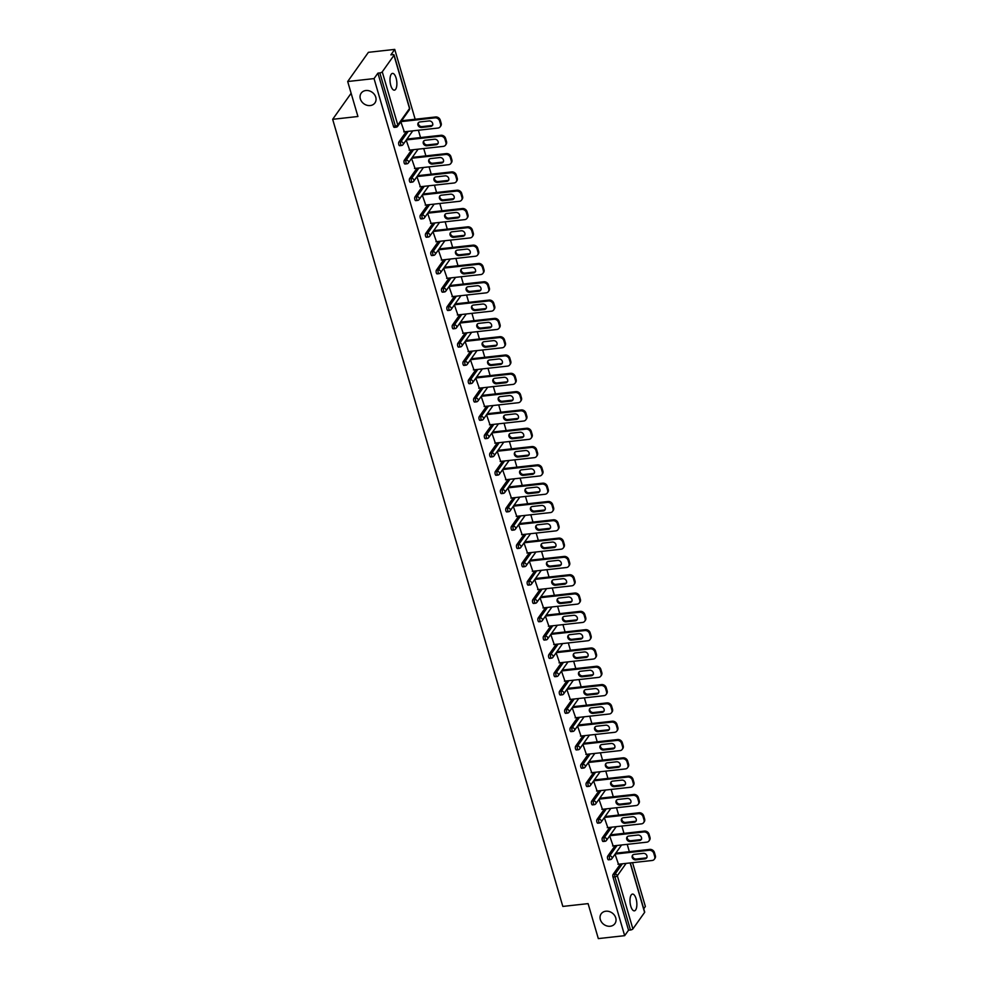 <?xml version="1.0" encoding="UTF-8"?>
<svg xmlns="http://www.w3.org/2000/svg" width="988" height="988" viewBox="0 0 988 988"><rect width="100%" height="100%" fill="white"/><g stroke="black" fill="none" stroke-linecap="round" stroke-linejoin="round"><path stroke-width="1.48" d="M605.842 911.22A8.435 7.077 35.3 0 1 614.388 915.16A8.435 7.077 35.3 0 1 614.919 923.607A8.435 7.077 35.3 0 1 610.238 926.25A8.435 7.077 35.3 0 1 601.692 922.298A8.435 7.077 35.3 0 1 601.161 913.851A8.435 7.077 35.3 0 1 605.842 911.22M365.856 90.526A8.435 7.077 35.3 0 1 374.403 94.478A8.435 7.077 35.3 0 1 374.934 102.925A8.435 7.077 35.3 0 1 370.253 105.555A8.435 7.077 35.3 0 1 361.707 101.616A8.435 7.077 35.3 0 1 361.176 93.168A8.435 7.077 35.3 0 1 365.856 90.526M396.089 78.04A8.435 3.335 83.6 0 0 392.508 73.396A8.435 3.335 83.6 0 0 390.791 85.511A8.435 3.335 83.6 0 0 394.373 90.155A8.435 3.335 83.6 0 0 396.089 78.04M636.074 898.722A8.435 3.335 83.6 0 0 632.493 894.078A8.435 3.335 83.6 0 0 630.776 906.194A8.435 3.335 83.6 0 0 634.358 910.85A8.435 3.335 83.6 0 0 636.074 898.722M630.332 862.919L644.695 912.048A1.976 0.741 163.7 0 1 644.608 912.393L632.888 928.918A1.976 0.741 163.7 0 1 630.468 929.992L628.541 930.214L624.663 935.673L598.32 938.6L588.095 903.625L562.827 906.428L332.66 119.313L357.928 116.498L347.69 81.522L368.401 52.327L394.743 49.4L390.878 54.859L392.792 54.649A1.976 0.741 -16.3 0 1 394.076 54.97L409.625 108.137A1.976 0.741 -16.3 0 1 409.526 108.495L393.977 55.316A1.976 0.741 -16.3 0 0 394.076 54.97M643.744 908.775L645.374 906.478L632.555 862.66M629.344 851.668L627.207 844.357M623.996 833.366L621.847 826.042M618.636 815.051L616.5 807.739M613.276 796.736L611.14 789.424M607.929 778.433L605.792 771.109M602.569 760.118L600.432 752.807M597.221 741.815L595.085 734.492M591.861 723.5L589.725 716.177M586.514 705.185L584.365 697.874M581.154 686.882L579.017 679.559M575.806 668.567L573.658 661.244M570.447 650.252L568.31 642.941M565.099 631.95L562.95 624.626M559.739 613.634L557.603 606.323M554.379 595.319L552.243 588.008M549.032 577.017L546.895 569.693M543.672 558.702L541.535 551.39M538.324 540.387L536.175 533.075M532.964 522.084L530.828 514.76M527.617 503.769L525.468 496.458M522.257 485.466L520.12 478.143M516.909 467.151L514.76 459.828M511.549 448.836L509.413 441.525M506.189 430.533L504.053 423.21M500.842 412.218L498.705 404.895M495.482 393.903L493.345 386.592M490.134 375.601L487.986 368.277M484.775 357.286L482.638 349.974M479.427 338.97L477.278 331.659M474.067 320.668L471.931 313.344M468.72 302.353L466.571 295.042M463.36 284.05L461.223 276.726M458 265.735L455.863 258.411M452.652 247.42L450.516 240.109M447.292 229.117L445.156 221.794M441.945 210.802L439.796 203.479M436.585 192.487L434.448 185.176M431.237 174.184L429.088 166.861M425.877 155.869L423.741 148.558M420.53 137.554L418.381 130.243M415.17 119.252L394.743 49.4M351.135 93.28L332.66 119.313M394.595 127.193A1.976 0.778 -96.4 0 1 394.298 127.39A1.976 0.778 -96.4 0 1 393.459 126.303L395.385 126.094L379.837 72.914A1.976 0.741 -16.3 0 0 382.257 71.84L393.977 55.316M393.459 126.303L377.91 73.137L374.044 78.595L347.69 81.522M379.837 72.914L377.91 73.137M624.663 935.673L374.044 78.595M400.856 121.796L404.314 131.812M628.541 930.214L612.992 877.035A1.976 0.778 -96.4 0 1 613.091 874.405L620.464 864.006M608.769 859.609A1.976 0.778 -96.4 0 1 608.472 859.819A1.976 0.778 -96.4 0 1 607.632 858.733A1.976 0.778 -96.4 0 1 607.744 856.09L615.116 845.703M603.421 841.307A1.976 0.778 -96.4 0 1 603.125 841.504A1.976 0.778 -96.4 0 1 602.285 840.418A1.976 0.778 -96.4 0 1 602.384 837.775L609.757 827.388M598.061 822.992A1.976 0.778 -96.4 0 1 597.765 823.189A1.976 0.778 -96.4 0 1 596.925 822.102A1.976 0.778 -96.4 0 1 597.036 819.472L604.397 809.086M592.714 804.677A1.976 0.778 -96.4 0 1 592.417 804.887A1.976 0.778 -96.4 0 1 591.577 803.8A1.976 0.778 -96.4 0 1 591.676 801.157L599.049 790.77M587.354 786.374A1.976 0.778 -96.4 0 1 587.057 786.572A1.976 0.778 -96.4 0 1 586.217 785.485A1.976 0.778 -96.4 0 1 586.329 782.854L593.689 772.455M581.994 768.059A1.976 0.778 -96.4 0 1 581.697 768.256A1.976 0.778 -96.4 0 1 580.858 767.17A1.976 0.778 -96.4 0 1 580.969 764.539L588.342 754.153M576.646 749.744A1.976 0.778 -96.4 0 1 576.35 749.954A1.976 0.778 -96.4 0 1 575.51 748.867A1.976 0.778 -96.4 0 1 575.621 746.224L582.982 735.838M571.286 731.441A1.976 0.778 -96.4 0 1 570.99 731.639A1.976 0.778 -96.4 0 1 570.15 730.552A1.976 0.778 -96.4 0 1 570.261 727.921L577.634 717.523M565.939 713.126A1.976 0.778 -96.4 0 1 565.642 713.336A1.976 0.778 -96.4 0 1 564.803 712.237A1.976 0.778 -96.4 0 1 564.901 709.606L572.274 699.22M560.579 694.811A1.976 0.778 -96.4 0 1 560.282 695.021A1.976 0.778 -96.4 0 1 559.443 693.934A1.976 0.778 -96.4 0 1 559.554 691.291L566.927 680.905M555.231 676.508A1.976 0.778 -96.4 0 1 554.935 676.706A1.976 0.778 -96.4 0 1 554.095 675.619A1.976 0.778 -96.4 0 1 554.194 672.989L561.567 662.59M549.871 658.193A1.976 0.778 -96.4 0 1 549.575 658.403A1.976 0.778 -96.4 0 1 548.735 657.316A1.976 0.778 -96.4 0 1 548.846 654.674L556.207 644.287M544.524 639.891A1.976 0.778 -96.4 0 1 544.227 640.088A1.976 0.778 -96.4 0 1 543.388 639.001A1.976 0.778 -96.4 0 1 543.486 636.358L550.859 625.972M539.164 621.576A1.976 0.778 -96.4 0 1 538.868 621.773A1.976 0.778 -96.4 0 1 538.028 620.686A1.976 0.778 -96.4 0 1 538.139 618.056L545.5 607.669M533.804 603.26A1.976 0.778 -96.4 0 1 533.508 603.47A1.976 0.778 -96.4 0 1 532.668 602.384A1.976 0.778 -96.4 0 1 532.779 599.741L540.152 589.354M528.457 584.958A1.976 0.778 -96.4 0 1 528.16 585.155A1.976 0.778 -96.4 0 1 527.32 584.069A1.976 0.778 -96.4 0 1 527.431 581.426L534.792 571.039M523.097 566.643A1.976 0.778 -96.4 0 1 522.8 566.84A1.976 0.778 -96.4 0 1 521.96 565.754A1.976 0.778 -96.4 0 1 522.072 563.123L529.445 552.737M517.749 548.328A1.976 0.778 -96.4 0 1 517.453 548.538A1.976 0.778 -96.4 0 1 516.613 547.451A1.976 0.778 -96.4 0 1 516.712 544.808L524.085 534.422M512.389 530.025A1.976 0.778 -96.4 0 1 512.093 530.223A1.976 0.778 -96.4 0 1 511.253 529.136A1.976 0.778 -96.4 0 1 511.364 526.505L518.737 516.106M507.042 511.71A1.976 0.778 -96.4 0 1 506.745 511.92A1.976 0.778 -96.4 0 1 505.905 510.821A1.976 0.778 -96.4 0 1 506.004 508.19L513.377 497.804M501.682 493.395A1.976 0.778 -96.4 0 1 501.385 493.605A1.976 0.778 -96.4 0 1 500.546 492.518A1.976 0.778 -96.4 0 1 500.657 489.875L508.017 479.489M496.334 475.092A1.976 0.778 -96.4 0 1 496.038 475.29A1.976 0.778 -96.4 0 1 495.198 474.203A1.976 0.778 -96.4 0 1 495.297 471.572L502.67 461.174M490.974 456.777A1.976 0.778 -96.4 0 1 490.678 456.987A1.976 0.778 -96.4 0 1 489.838 455.888A1.976 0.778 -96.4 0 1 489.949 453.257L497.31 442.871M485.614 438.462A1.976 0.778 -96.4 0 1 485.318 438.672A1.976 0.778 -96.4 0 1 484.478 437.585A1.976 0.778 -96.4 0 1 484.589 434.942L491.962 424.556M480.267 420.159A1.976 0.778 -96.4 0 1 479.97 420.357A1.976 0.778 -96.4 0 1 479.131 419.27A1.976 0.778 -96.4 0 1 479.242 416.64L486.602 406.253M474.907 401.844A1.976 0.778 -96.4 0 1 474.611 402.054A1.976 0.778 -96.4 0 1 473.771 400.967A1.976 0.778 -96.4 0 1 473.882 398.325L481.255 387.938M469.559 383.542A1.976 0.778 -96.4 0 1 469.263 383.739A1.976 0.778 -96.4 0 1 468.423 382.652A1.976 0.778 -96.4 0 1 468.522 380.01L475.895 369.623M464.199 365.227A1.976 0.778 -96.4 0 1 463.903 365.424A1.976 0.778 -96.4 0 1 463.063 364.337A1.976 0.778 -96.4 0 1 463.174 361.707L470.547 351.32M458.852 346.911A1.976 0.778 -96.4 0 1 458.556 347.121A1.976 0.778 -96.4 0 1 457.716 346.035A1.976 0.778 -96.4 0 1 457.815 343.392L465.187 333.005M453.492 328.609A1.976 0.778 -96.4 0 1 453.196 328.806A1.976 0.778 -96.4 0 1 452.356 327.72A1.976 0.778 -96.4 0 1 452.467 325.089L459.828 314.69M448.144 310.294A1.976 0.778 -96.4 0 1 447.848 310.504A1.976 0.778 -96.4 0 1 447.008 309.405A1.976 0.778 -96.4 0 1 447.107 306.774L454.48 296.388M442.785 291.979A1.976 0.778 -96.4 0 1 442.488 292.189A1.976 0.778 -96.4 0 1 441.648 291.102A1.976 0.778 -96.4 0 1 441.76 288.459L449.12 278.073M437.425 273.676A1.976 0.778 -96.4 0 1 437.128 273.874A1.976 0.778 -96.4 0 1 436.288 272.787A1.976 0.778 -96.4 0 1 436.4 270.156L443.773 259.758M432.077 255.361A1.976 0.778 -96.4 0 1 431.781 255.571A1.976 0.778 -96.4 0 1 430.941 254.472A1.976 0.778 -96.4 0 1 431.052 251.841L438.413 241.455M426.717 237.046A1.976 0.778 -96.4 0 1 426.421 237.256A1.976 0.778 -96.4 0 1 425.581 236.169A1.976 0.778 -96.4 0 1 425.692 233.526L433.065 223.14M421.37 218.743A1.976 0.778 -96.4 0 1 421.073 218.941A1.976 0.778 -96.4 0 1 420.233 217.854A1.976 0.778 -96.4 0 1 420.332 215.223L427.705 204.825M416.01 200.428A1.976 0.778 -96.4 0 1 415.713 200.638A1.976 0.778 -96.4 0 1 414.874 199.551A1.976 0.778 -96.4 0 1 414.985 196.908L422.358 186.522M410.662 182.125A1.976 0.778 -96.4 0 1 410.366 182.323A1.976 0.778 -96.4 0 1 409.526 181.236A1.976 0.778 -96.4 0 1 409.625 178.593L416.998 168.207M405.302 163.81A1.976 0.778 -96.4 0 1 405.006 164.008A1.976 0.778 -96.4 0 1 404.166 162.921A1.976 0.778 -96.4 0 1 404.277 160.291L411.638 149.904M399.955 145.495A1.976 0.778 -96.4 0 1 399.658 145.705A1.976 0.778 -96.4 0 1 398.819 144.619A1.976 0.778 -96.4 0 1 398.917 141.976L406.29 131.589M406.204 140.098L409.662 150.114M411.564 158.413L415.022 168.429M416.924 176.728L420.369 186.744M422.271 195.031L425.729 205.047M427.631 213.346L431.077 223.362M432.979 231.661L436.437 241.677M438.339 249.964L441.797 259.98M443.686 268.279L447.144 278.295M449.046 286.594L452.504 296.61M454.394 304.897L457.852 314.913M459.753 323.212L463.211 333.228M465.113 341.515L468.559 351.53M470.461 359.83L473.919 369.845M475.821 378.145L479.266 388.161M481.168 396.447L484.626 406.463M486.528 414.762L489.986 424.778M491.876 433.077L495.334 443.093M497.236 451.38L500.694 461.396M502.583 469.695L506.041 479.711M507.943 488.01L511.401 498.026M513.291 506.313L516.749 516.329M518.651 524.628L522.109 534.644M524.011 542.931L527.456 552.947M529.358 561.246L532.816 571.262M534.718 579.561L538.176 589.577M540.066 597.864L543.524 607.879M545.425 616.179L548.883 626.194M550.773 634.494L554.231 644.509M556.133 652.796L559.591 662.812M561.48 671.111L564.938 681.127M566.84 689.426L570.298 699.442M572.2 707.729L575.646 717.745M577.548 726.044L581.006 736.06M582.908 744.359L586.366 754.363M588.255 762.662L591.713 772.678M593.615 780.977L597.073 790.993M598.963 799.28L602.421 809.296M604.323 817.595L607.781 827.611M609.67 835.91L613.128 845.926M615.03 854.212L618.488 864.228M439.623 120.968L440.549 124.142L441.167 123.265L440.24 120.091L439.623 120.968A3.952 3.322 -144.7 0 0 434.979 117.856L400.967 121.635M440.549 124.142A3.952 3.322 -144.7 0 1 440.154 126.822A3.952 3.322 -144.7 0 1 437.968 128.057L403.796 131.861M419.851 121.956A3.1 2.606 -144.7 0 0 421.456 127.477L430.842 126.427A3.1 2.606 -144.7 0 0 429.224 120.919L419.851 121.956M434.979 117.856L435.597 116.979L401.585 120.758M435.597 116.979A3.952 3.322 35.3 0 1 440.24 120.091M441.167 123.265A3.952 3.322 35.3 0 1 440.784 125.958L440.154 126.822M418.492 122.524A3.1 2.606 -144.7 0 0 422.086 126.6L431.46 125.55A3.1 2.606 -144.7 0 0 432.818 124.982M444.971 139.283L445.897 142.445L446.514 141.568L445.588 138.406L444.971 139.283A3.952 3.322 -144.7 0 0 440.339 136.159L406.315 139.95M445.897 142.445A3.952 3.322 -144.7 0 1 445.514 145.137A3.952 3.322 -144.7 0 1 443.316 146.372L409.156 150.176M425.198 140.271A3.1 2.606 -144.7 0 0 426.816 145.792L436.202 144.742A3.1 2.606 -144.7 0 0 434.584 139.222L425.198 140.271M440.339 136.159L440.957 135.282L406.945 139.073M440.957 135.282A3.952 3.322 35.3 0 1 445.588 138.406M446.514 141.568A3.952 3.322 35.3 0 1 446.131 144.26L445.514 145.137M423.852 140.839A3.1 2.606 -144.7 0 0 427.434 144.915L436.82 143.865A3.1 2.606 -144.7 0 0 438.178 143.297M450.33 157.586L451.257 160.76L451.874 159.883L450.948 156.722L450.33 157.586A3.952 3.322 -144.7 0 0 445.687 154.474L411.675 158.253M451.257 160.76A3.952 3.322 -144.7 0 1 450.874 163.452A3.952 3.322 -144.7 0 1 448.676 164.687L414.503 168.491M430.558 158.586A3.1 2.606 -144.7 0 0 432.164 164.094L441.55 163.057A3.1 2.606 -144.7 0 0 439.944 157.537L430.558 158.586M445.687 154.474L446.304 153.597L412.292 157.388M446.304 153.597A3.952 3.322 35.3 0 1 450.948 156.722M451.874 159.883A3.952 3.322 35.3 0 1 451.491 162.575L450.874 163.452M429.2 159.142A3.1 2.606 -144.7 0 0 432.793 163.218L442.167 162.18A3.1 2.606 -144.7 0 0 443.526 161.612M455.678 175.901L456.604 179.075L457.234 178.198L456.308 175.024L455.678 175.901A3.952 3.322 -144.7 0 0 451.047 172.777L417.035 176.568M456.604 179.075A3.952 3.322 -144.7 0 1 456.221 181.755A3.952 3.322 -144.7 0 1 454.023 182.99L419.863 186.794M435.906 176.889A3.1 2.606 -144.7 0 0 437.523 182.41L446.909 181.36A3.1 2.606 -144.7 0 0 445.292 175.852L435.906 176.889M451.047 172.777L451.664 171.912L417.652 175.691M451.664 171.912A3.952 3.322 35.3 0 1 456.308 175.024M457.234 178.198A3.952 3.322 35.3 0 1 456.839 180.878L456.221 181.755M434.559 177.457A3.1 2.606 -144.7 0 0 438.141 181.533L447.527 180.483A3.1 2.606 -144.7 0 0 448.885 179.915M461.038 194.216L461.964 197.378L462.582 196.501L461.655 193.339L461.038 194.216A3.952 3.322 -144.7 0 0 456.394 191.092L422.382 194.883M461.964 197.378A3.952 3.322 -144.7 0 1 461.581 200.07A3.952 3.322 -144.7 0 1 459.383 201.305L425.223 205.109M441.266 195.204A3.1 2.606 -144.7 0 0 442.871 200.712L452.257 199.675A3.1 2.606 -144.7 0 0 450.651 194.154L441.266 195.204M456.394 191.092L457.012 190.215L423 194.006M457.012 190.215A3.952 3.322 35.3 0 1 461.655 193.339M462.582 196.501A3.952 3.322 35.3 0 1 462.199 199.193L461.581 200.07M439.907 195.772A3.1 2.606 -144.7 0 0 443.501 199.848L452.887 198.798A3.1 2.606 -144.7 0 0 454.233 198.23M466.385 212.519L467.312 215.693L467.942 214.816L467.015 211.642L466.385 212.519A3.952 3.322 -144.7 0 0 461.754 209.407L427.742 213.186M467.312 215.693A3.952 3.322 -144.7 0 1 466.929 218.385A3.952 3.322 -144.7 0 1 464.743 219.62L430.57 223.424M446.613 213.507A3.1 2.606 -144.7 0 0 448.231 219.027L457.617 217.99A3.1 2.606 -144.7 0 0 455.999 212.469L446.613 213.507M461.754 209.407L462.372 208.53L428.36 212.309M462.372 208.53A3.952 3.322 35.3 0 1 467.015 211.642M467.942 214.816A3.952 3.322 35.3 0 1 467.559 217.508L466.929 218.385M445.267 214.075A3.1 2.606 -144.7 0 0 448.848 218.15L458.234 217.113A3.1 2.606 -144.7 0 0 459.593 216.545M471.745 230.834L472.672 234.008L473.289 233.131L472.363 229.957L471.745 230.834A3.952 3.322 -144.7 0 0 467.102 227.709L433.09 231.501M472.672 234.008A3.952 3.322 -144.7 0 1 472.289 236.688A3.952 3.322 -144.7 0 1 470.09 237.923L435.93 241.727M451.973 231.822A3.1 2.606 -144.7 0 0 453.591 237.342L462.964 236.293A3.1 2.606 -144.7 0 0 461.359 230.772L451.973 231.822M467.102 227.709L467.732 226.832L433.707 230.624M467.732 226.832A3.952 3.322 35.3 0 1 472.363 229.957M473.289 233.131A3.952 3.322 35.3 0 1 472.906 235.811L472.289 236.688M450.614 232.39A3.1 2.606 -144.7 0 0 454.208 236.465L463.594 235.416A3.1 2.606 -144.7 0 0 464.94 234.848M477.093 249.149L478.019 252.311L478.649 251.434L477.723 248.272L477.093 249.149A3.952 3.322 -144.7 0 0 472.462 246.024L438.45 249.816M478.019 252.311A3.952 3.322 -144.7 0 1 477.636 255.003A3.952 3.322 -144.7 0 1 475.45 256.238L441.278 260.042M457.321 250.137A3.1 2.606 -144.7 0 0 458.938 255.645L468.324 254.608A3.1 2.606 -144.7 0 0 466.707 249.087L457.321 250.137M472.462 246.024L473.079 245.148L439.067 248.939M473.079 245.148A3.952 3.322 35.3 0 1 477.723 248.272M478.649 251.434A3.952 3.322 35.3 0 1 478.266 254.126L477.636 255.003M455.974 250.705A3.1 2.606 -144.7 0 0 459.556 254.768L468.942 253.731A3.1 2.606 -144.7 0 0 470.3 253.163M482.453 267.452L483.379 270.626L483.997 269.749L483.07 266.575L482.453 267.452A3.952 3.322 -144.7 0 0 477.809 264.339L443.797 268.119M483.379 270.626A3.952 3.322 -144.7 0 1 482.996 273.318A3.952 3.322 -144.7 0 1 480.798 274.553L446.638 278.344M462.68 268.44A3.1 2.606 -144.7 0 0 464.298 273.96L473.672 272.91A3.1 2.606 -144.7 0 0 472.066 267.402L462.68 268.44M477.809 264.339L478.439 263.463L444.427 267.242M478.439 263.463A3.952 3.322 35.3 0 1 483.07 266.575M483.997 269.749A3.952 3.322 35.3 0 1 483.614 272.441L482.996 273.318M461.322 269.008A3.1 2.606 -144.7 0 0 464.916 273.083L474.302 272.046A3.1 2.606 -144.7 0 0 475.648 271.478M487.813 285.767L488.739 288.941L489.356 288.064L488.43 284.89L487.813 285.767A3.952 3.322 -144.7 0 0 483.169 282.642L449.157 286.434M488.739 288.941A3.952 3.322 -144.7 0 1 488.344 291.621A3.952 3.322 -144.7 0 1 486.158 292.856L451.985 296.659M468.04 286.755A3.1 2.606 -144.7 0 0 469.646 292.275L479.032 291.225A3.1 2.606 -144.7 0 0 477.414 285.705L468.04 286.755M483.169 282.642L483.787 281.765L449.775 285.557M483.787 281.765A3.952 3.322 35.3 0 1 488.43 284.89M489.356 288.064A3.952 3.322 35.3 0 1 488.974 290.744L488.344 291.621M466.682 287.323A3.1 2.606 -144.7 0 0 470.276 291.398L479.649 290.349A3.1 2.606 -144.7 0 0 481.008 289.78M493.16 304.082L494.086 307.243L494.704 306.366L493.778 303.205L493.16 304.082A3.952 3.322 -144.7 0 0 488.517 300.957L454.505 304.749M494.086 307.243A3.952 3.322 -144.7 0 1 493.704 309.936A3.952 3.322 -144.7 0 1 491.505 311.171L457.345 314.974M473.388 305.07A3.1 2.606 -144.7 0 0 475.006 310.578L484.392 309.54A3.1 2.606 -144.7 0 0 482.774 304.02L473.388 305.07M488.517 300.957L489.146 300.08L455.135 303.872M489.146 300.08A3.952 3.322 35.3 0 1 493.778 303.205M494.704 306.366A3.952 3.322 35.3 0 1 494.321 309.059L493.704 309.936M472.029 305.638A3.1 2.606 -144.7 0 0 475.623 309.701L485.009 308.664A3.1 2.606 -144.7 0 0 486.368 308.095M498.52 322.384L499.446 325.558L500.064 324.681L499.138 321.508L498.52 322.384A3.952 3.322 -144.7 0 0 493.877 319.272L459.865 323.051M499.446 325.558A3.952 3.322 -144.7 0 1 499.064 328.251A3.952 3.322 -144.7 0 1 496.865 329.473L462.693 333.277M478.748 323.372A3.1 2.606 -144.7 0 0 480.353 328.893L489.739 327.843A3.1 2.606 -144.7 0 0 488.121 322.335L478.748 323.372M493.877 319.272L494.494 318.395L460.482 322.174M494.494 318.395A3.952 3.322 35.3 0 1 499.138 321.508M500.064 324.681A3.952 3.322 35.3 0 1 499.681 327.374L499.064 328.251M477.389 323.941A3.1 2.606 -144.7 0 0 480.983 328.016L490.357 326.966A3.1 2.606 -144.7 0 0 491.715 326.411M503.868 340.699L504.794 343.861L505.424 342.997L504.485 339.823L503.868 340.699A3.952 3.322 -144.7 0 0 499.236 337.575L465.212 341.366M504.794 343.861A3.952 3.322 -144.7 0 1 504.411 346.553A3.952 3.322 -144.7 0 1 502.213 347.788L468.053 351.592M484.095 341.687A3.1 2.606 -144.7 0 0 485.713 347.208L495.099 346.158A3.1 2.606 -144.7 0 0 493.481 340.638L484.095 341.687M499.236 337.575L499.854 336.698L465.842 340.49M499.854 336.698A3.952 3.322 35.3 0 1 504.485 339.823M505.424 342.997A3.952 3.322 35.3 0 1 505.029 345.676L504.411 346.553M482.749 342.256A3.1 2.606 -144.7 0 0 486.331 346.331L495.717 345.281A3.1 2.606 -144.7 0 0 497.075 344.713M509.228 359.002L510.154 362.176L510.771 361.299L509.845 358.138L509.228 359.002A3.952 3.322 -144.7 0 0 504.584 355.89L470.572 359.669M510.154 362.176A3.952 3.322 -144.7 0 1 509.771 364.868A3.952 3.322 -144.7 0 1 507.573 366.103L473.413 369.907M489.455 360.003A3.1 2.606 -144.7 0 0 491.061 365.511L500.447 364.473A3.1 2.606 -144.7 0 0 498.841 358.953L489.455 360.003M504.584 355.89L505.201 355.013L471.19 358.805M505.201 355.013A3.952 3.322 35.3 0 1 509.845 358.138M510.771 361.299A3.952 3.322 35.3 0 1 510.388 363.992L509.771 364.868M488.097 360.558A3.1 2.606 -144.7 0 0 491.691 364.634L501.077 363.596A3.1 2.606 -144.7 0 0 502.423 363.028M514.575 377.317L515.501 380.491L516.131 379.614L515.205 376.44L514.575 377.317A3.952 3.322 -144.7 0 0 509.944 374.193L475.932 377.984M515.501 380.491A3.952 3.322 -144.7 0 1 515.119 383.171A3.952 3.322 -144.7 0 1 512.92 384.406L478.76 388.21M494.803 378.305A3.1 2.606 -144.7 0 0 496.421 383.826L505.807 382.776A3.1 2.606 -144.7 0 0 504.189 377.268L494.803 378.305M509.944 374.193L510.561 373.328L476.549 377.107M510.561 373.328A3.952 3.322 35.3 0 1 515.205 376.44M516.131 379.614A3.952 3.322 35.3 0 1 515.748 382.307L515.119 383.171M493.457 378.873A3.1 2.606 -144.7 0 0 497.038 382.949L506.424 381.899A3.1 2.606 -144.7 0 0 507.783 381.331M519.935 395.632L520.861 398.794L521.479 397.917L520.553 394.755L519.935 395.632A3.952 3.322 -144.7 0 0 515.291 392.508L481.28 396.299M520.861 398.794A3.952 3.322 -144.7 0 1 520.478 401.486A3.952 3.322 -144.7 0 1 518.28 402.721L484.12 406.525M500.163 396.62A3.1 2.606 -144.7 0 0 501.781 402.141L511.154 401.091A3.1 2.606 -144.7 0 0 509.549 395.571L500.163 396.62M515.291 392.508L515.921 391.631L481.897 395.422M515.921 391.631A3.952 3.322 35.3 0 1 520.553 394.755M521.479 397.917A3.952 3.322 35.3 0 1 521.096 400.609L520.478 401.486M498.804 397.188A3.1 2.606 -144.7 0 0 502.398 401.264L511.784 400.214A3.1 2.606 -144.7 0 0 513.13 399.646M525.283 413.935L526.209 417.109L526.839 416.232L525.912 413.058L525.283 413.935A3.952 3.322 -144.7 0 0 520.651 410.823L486.639 414.602M526.209 417.109A3.952 3.322 -144.7 0 1 525.826 419.801A3.952 3.322 -144.7 0 1 523.64 421.036L489.468 424.84M505.51 414.923A3.1 2.606 -144.7 0 0 507.128 420.443L516.514 419.406A3.1 2.606 -144.7 0 0 514.896 413.886L505.51 414.923M520.651 410.823L521.269 409.946L487.257 413.725M521.269 409.946A3.952 3.322 35.3 0 1 525.912 413.058M526.839 416.232A3.952 3.322 35.3 0 1 526.456 418.924L525.826 419.801M504.164 415.491A3.1 2.606 -144.7 0 0 507.746 419.567L517.132 418.529A3.1 2.606 -144.7 0 0 518.49 417.961M530.642 432.25L531.569 435.424L532.186 434.547L531.26 431.373L530.642 432.25A3.952 3.322 -144.7 0 0 525.999 429.125L491.987 432.917M531.569 435.424A3.952 3.322 -144.7 0 1 531.186 438.104A3.952 3.322 -144.7 0 1 528.988 439.339L494.827 443.143M510.87 433.238A3.1 2.606 -144.7 0 0 512.488 438.758L521.862 437.709A3.1 2.606 -144.7 0 0 520.256 432.201L510.87 433.238M525.999 429.125L526.629 428.261L492.617 432.04M526.629 428.261A3.952 3.322 35.3 0 1 531.26 431.373M532.186 434.547A3.952 3.322 35.3 0 1 531.803 437.227L531.186 438.104M509.512 433.806A3.1 2.606 -144.7 0 0 513.105 437.882L522.491 436.832A3.1 2.606 -144.7 0 0 523.838 436.264M536.002 450.565L536.929 453.727L537.546 452.85L536.62 449.688L536.002 450.565A3.952 3.322 -144.7 0 0 531.359 447.441L497.347 451.232M536.929 453.727A3.952 3.322 -144.7 0 1 536.533 456.419A3.952 3.322 -144.7 0 1 534.347 457.654L500.175 461.458M516.23 451.553A3.1 2.606 -144.7 0 0 517.836 457.061L527.221 456.024A3.1 2.606 -144.7 0 0 525.604 450.503L516.23 451.553M531.359 447.441L531.976 446.564L497.964 450.355M531.976 446.564A3.952 3.322 35.3 0 1 536.62 449.688M537.546 452.85A3.952 3.322 35.3 0 1 537.163 455.542L536.533 456.419M514.871 452.121A3.1 2.606 -144.7 0 0 518.465 456.197L527.839 455.147A3.1 2.606 -144.7 0 0 529.197 454.579M541.35 468.868L542.276 472.042L542.894 471.165L541.967 467.991L541.35 468.868A3.952 3.322 -144.7 0 0 536.706 465.756L502.694 469.535M542.276 472.042A3.952 3.322 -144.7 0 1 541.893 474.734A3.952 3.322 -144.7 0 1 539.695 475.969L505.535 479.773M521.578 469.856A3.1 2.606 -144.7 0 0 523.195 475.376L532.581 474.326A3.1 2.606 -144.7 0 0 530.964 468.818L521.578 469.856M536.706 465.756L537.336 464.879L503.324 468.658M537.336 464.879A3.952 3.322 35.3 0 1 541.967 467.991M542.894 471.165A3.952 3.322 35.3 0 1 542.511 473.857L541.893 474.734M520.219 470.424A3.1 2.606 -144.7 0 0 523.813 474.499L533.199 473.462A3.1 2.606 -144.7 0 0 534.545 472.894M546.71 487.183L547.636 490.357L548.254 489.48L547.327 486.306L546.71 487.183A3.952 3.322 -144.7 0 0 542.066 484.058L508.054 487.85M547.636 490.357A3.952 3.322 -144.7 0 1 547.253 493.037A3.952 3.322 -144.7 0 1 545.055 494.272L510.882 498.076M526.937 488.171A3.1 2.606 -144.7 0 0 528.543 493.691L537.929 492.642A3.1 2.606 -144.7 0 0 536.311 487.121L526.937 488.171M542.066 484.058L542.684 483.181L508.672 486.973M542.684 483.181A3.952 3.322 35.3 0 1 547.327 486.306M548.254 489.48A3.952 3.322 35.3 0 1 547.871 492.16L547.253 493.037M525.579 488.739A3.1 2.606 -144.7 0 0 529.173 492.814L538.546 491.765A3.1 2.606 -144.7 0 0 539.905 491.197M552.057 505.498L552.984 508.659L553.613 507.783L552.675 504.621L552.057 505.498A3.952 3.322 -144.7 0 0 547.426 502.373L513.402 506.165M552.984 508.659A3.952 3.322 -144.7 0 1 552.601 511.352A3.952 3.322 -144.7 0 1 550.402 512.587L516.242 516.391M532.285 506.486A3.1 2.606 -144.7 0 0 533.903 511.994L543.289 510.957A3.1 2.606 -144.7 0 0 541.671 505.436L532.285 506.486M547.426 502.373L548.044 501.496L514.032 505.288M548.044 501.496A3.952 3.322 35.3 0 1 552.675 504.621M553.613 507.783A3.952 3.322 35.3 0 1 553.218 510.475L552.601 511.352M530.939 507.054A3.1 2.606 -144.7 0 0 534.52 511.117L543.906 510.08A3.1 2.606 -144.7 0 0 545.265 509.512M557.417 523.801L558.344 526.975L558.961 526.098L558.035 522.924L557.417 523.801A3.952 3.322 -144.7 0 0 552.774 520.688L518.762 524.467M558.344 526.975A3.952 3.322 -144.7 0 1 557.961 529.667A3.952 3.322 -144.7 0 1 555.762 530.889L521.602 534.693M537.645 524.789A3.1 2.606 -144.7 0 0 539.25 530.309L548.636 529.259A3.1 2.606 -144.7 0 0 547.031 523.751L537.645 524.789M552.774 520.688L553.391 519.812L519.379 523.591M553.391 519.812A3.952 3.322 35.3 0 1 558.035 522.924M558.961 526.098A3.952 3.322 35.3 0 1 558.578 528.79L557.961 529.667M536.286 525.357A3.1 2.606 -144.7 0 0 539.88 529.432L549.266 528.382A3.1 2.606 -144.7 0 0 550.612 527.827M562.765 542.116L563.691 545.277L564.321 544.413L563.395 541.239L562.765 542.116A3.952 3.322 -144.7 0 0 558.134 538.991L524.122 542.783M563.691 545.277A3.952 3.322 -144.7 0 1 563.308 547.97A3.952 3.322 -144.7 0 1 561.11 549.205L526.95 553.008M542.992 543.104A3.1 2.606 -144.7 0 0 544.61 548.624L553.996 547.574A3.1 2.606 -144.7 0 0 552.378 542.054L542.992 543.104M558.134 538.991L558.751 538.114L524.739 541.906M558.751 538.114A3.952 3.322 35.3 0 1 563.395 541.239M564.321 544.413A3.952 3.322 35.3 0 1 563.926 547.093L563.308 547.97M541.646 543.672A3.1 2.606 -144.7 0 0 545.228 547.747L554.614 546.697A3.1 2.606 -144.7 0 0 555.972 546.129M568.125 560.418L569.051 563.592L569.668 562.715L568.742 559.554L568.125 560.418A3.952 3.322 -144.7 0 0 563.481 557.306L529.469 561.085M569.051 563.592A3.952 3.322 -144.7 0 1 568.668 566.285A3.952 3.322 -144.7 0 1 566.47 567.52L532.31 571.323M548.352 561.419A3.1 2.606 -144.7 0 0 549.97 566.927L559.344 565.889A3.1 2.606 -144.7 0 0 557.738 560.369L548.352 561.419M563.481 557.306L564.111 556.429L530.087 560.221M564.111 556.429A3.952 3.322 35.3 0 1 568.742 559.554M569.668 562.715A3.952 3.322 35.3 0 1 569.286 565.408L568.668 566.285M546.994 561.987A3.1 2.606 -144.7 0 0 550.588 566.05L559.974 565.013A3.1 2.606 -144.7 0 0 561.32 564.444M573.472 578.733L574.399 581.907L575.028 581.03L574.102 577.856L573.472 578.733A3.952 3.322 -144.7 0 0 568.841 575.621L534.829 579.4M574.399 581.907A3.952 3.322 -144.7 0 1 574.016 584.587A3.952 3.322 -144.7 0 1 571.83 585.822L537.657 589.626M553.7 579.721A3.1 2.606 -144.7 0 0 555.318 585.242L564.704 584.192A3.1 2.606 -144.7 0 0 563.086 578.684L553.7 579.721M568.841 575.621L569.459 574.744L535.447 578.523M569.459 574.744A3.952 3.322 35.3 0 1 574.102 577.856M575.028 581.03A3.952 3.322 35.3 0 1 574.646 583.723L574.016 584.587M552.354 580.289A3.1 2.606 -144.7 0 0 555.935 584.365L565.321 583.315A3.1 2.606 -144.7 0 0 566.68 582.747M578.832 597.048L579.758 600.21L580.376 599.333L579.45 596.172L578.832 597.048A3.952 3.322 -144.7 0 0 574.189 593.924L540.177 597.715M579.758 600.21A3.952 3.322 -144.7 0 1 579.376 602.902A3.952 3.322 -144.7 0 1 577.177 604.137L543.017 607.941M559.06 598.036A3.1 2.606 -144.7 0 0 560.678 603.557L570.051 602.507A3.1 2.606 -144.7 0 0 568.446 596.987L559.06 598.036M574.189 593.924L574.818 593.047L540.807 596.838M574.818 593.047A3.952 3.322 35.3 0 1 579.45 596.172M580.376 599.333A3.952 3.322 35.3 0 1 579.993 602.025L579.376 602.902M557.701 598.605A3.1 2.606 -144.7 0 0 561.295 602.68L570.681 601.63A3.1 2.606 -144.7 0 0 572.027 601.062M584.192 615.351L585.118 618.525L585.736 617.648L584.81 614.474L584.192 615.351A3.952 3.322 -144.7 0 0 579.548 612.239L545.537 616.018M585.118 618.525A3.952 3.322 -144.7 0 1 584.723 621.217A3.952 3.322 -144.7 0 1 582.537 622.452L548.365 626.256M564.42 616.339A3.1 2.606 -144.7 0 0 566.025 621.86L575.411 620.822A3.1 2.606 -144.7 0 0 573.793 615.302L564.42 616.339M579.548 612.239L580.166 611.362L546.154 615.141M580.166 611.362A3.952 3.322 35.3 0 1 584.81 614.474M585.736 617.648A3.952 3.322 35.3 0 1 585.353 620.341L584.723 621.217M563.061 616.907A3.1 2.606 -144.7 0 0 566.643 620.983L576.029 619.945A3.1 2.606 -144.7 0 0 577.387 619.377M589.54 633.666L590.466 636.84L591.083 635.963L590.157 632.789L589.54 633.666A3.952 3.322 -144.7 0 0 584.896 630.542L550.884 634.333M590.466 636.84A3.952 3.322 -144.7 0 1 590.083 639.52A3.952 3.322 -144.7 0 1 587.885 640.755L553.725 644.559M569.767 634.654A3.1 2.606 -144.7 0 0 571.385 640.175L580.771 639.125A3.1 2.606 -144.7 0 0 579.153 633.617L569.767 634.654M584.896 630.542L585.526 629.677L551.514 633.456M585.526 629.677A3.952 3.322 35.3 0 1 590.157 632.789M591.083 635.963A3.952 3.322 35.3 0 1 590.701 638.643L590.083 639.52M568.409 635.222A3.1 2.606 -144.7 0 0 572.003 639.298L581.389 638.248A3.1 2.606 -144.7 0 0 582.735 637.68M594.899 651.981L595.826 655.143L596.443 654.266L595.517 651.104L594.899 651.981A3.952 3.322 -144.7 0 0 590.256 648.857L556.244 652.648M595.826 655.143A3.952 3.322 -144.7 0 1 595.443 657.835A3.952 3.322 -144.7 0 1 593.245 659.07L559.072 662.874M575.127 652.969A3.1 2.606 -144.7 0 0 576.733 658.477L586.119 657.44A3.1 2.606 -144.7 0 0 584.501 651.919L575.127 652.969M590.256 648.857L590.873 647.98L556.861 651.771M590.873 647.98A3.952 3.322 35.3 0 1 595.517 651.104M596.443 654.266A3.952 3.322 35.3 0 1 596.06 656.958L595.443 657.835M573.769 653.537A3.1 2.606 -144.7 0 0 577.363 657.613L586.736 656.563A3.1 2.606 -144.7 0 0 588.095 655.995M600.247 670.284L601.173 673.458L601.803 672.581L600.865 669.407L600.247 670.284A3.952 3.322 -144.7 0 0 595.616 667.172L561.592 670.951M601.173 673.458A3.952 3.322 -144.7 0 1 600.79 676.15A3.952 3.322 -144.7 0 1 598.592 677.385L564.432 681.189M580.475 671.272A3.1 2.606 -144.7 0 0 582.093 676.792L591.479 675.743A3.1 2.606 -144.7 0 0 589.861 670.235L580.475 671.272M595.616 667.172L596.233 666.295L562.221 670.074M596.233 666.295A3.952 3.322 35.3 0 1 600.865 669.407M601.803 672.581A3.952 3.322 35.3 0 1 601.408 675.273L600.79 676.15M579.129 671.84A3.1 2.606 -144.7 0 0 582.71 675.915L592.096 674.878A3.1 2.606 -144.7 0 0 593.455 674.31M605.607 688.599L606.533 691.773L607.151 690.896L606.224 687.722L605.607 688.599A3.952 3.322 -144.7 0 0 600.963 685.474L566.951 689.266M606.533 691.773A3.952 3.322 -144.7 0 1 606.15 694.453A3.952 3.322 -144.7 0 1 603.952 695.688L569.792 699.492M585.835 689.587A3.1 2.606 -144.7 0 0 587.44 695.107L596.826 694.058A3.1 2.606 -144.7 0 0 595.221 688.537L585.835 689.587M600.963 685.474L601.581 684.598L567.569 688.389M601.581 684.598A3.952 3.322 35.3 0 1 606.224 687.722M607.151 690.896A3.952 3.322 35.3 0 1 606.768 693.576L606.15 694.453M584.476 690.155A3.1 2.606 -144.7 0 0 588.07 694.231L597.444 693.181A3.1 2.606 -144.7 0 0 598.802 692.613M610.955 706.914L611.881 710.076L612.511 709.199L611.584 706.037L610.955 706.914A3.952 3.322 -144.7 0 0 606.323 703.789L572.311 707.581M611.881 710.076A3.952 3.322 -144.7 0 1 611.498 712.768A3.952 3.322 -144.7 0 1 609.3 714.003L575.139 717.807M591.182 707.902A3.1 2.606 -144.7 0 0 592.8 713.41L602.186 712.373A3.1 2.606 -144.7 0 0 600.568 706.852L591.182 707.902M606.323 703.789L606.941 702.913L572.929 706.704M606.941 702.913A3.952 3.322 35.3 0 1 611.584 706.037M612.511 709.199A3.952 3.322 35.3 0 1 612.115 711.891L611.498 712.768M589.836 708.47A3.1 2.606 -144.7 0 0 593.418 712.533L602.804 711.496A3.1 2.606 -144.7 0 0 604.162 710.928M616.314 725.217L617.241 728.391L617.858 727.514L616.932 724.34L616.314 725.217A3.952 3.322 -144.7 0 0 611.671 722.105L577.659 725.884M617.241 728.391A3.952 3.322 -144.7 0 1 616.858 731.083A3.952 3.322 -144.7 0 1 614.659 732.306L580.499 736.109M596.542 726.205A3.1 2.606 -144.7 0 0 598.16 731.725L607.534 730.675A3.1 2.606 -144.7 0 0 605.928 725.167L596.542 726.205M611.671 722.105L612.301 721.228L578.276 725.007M612.301 721.228A3.952 3.322 35.3 0 1 616.932 724.34M617.858 727.514A3.952 3.322 35.3 0 1 617.475 730.206L616.858 731.083M595.184 726.773A3.1 2.606 -144.7 0 0 598.777 730.848L608.163 729.811A3.1 2.606 -144.7 0 0 609.51 729.243M621.662 743.532L622.588 746.693L623.218 745.829L622.292 742.655L621.662 743.532A3.952 3.322 -144.7 0 0 617.031 740.407L583.019 744.199M622.588 746.693A3.952 3.322 -144.7 0 1 622.205 749.386A3.952 3.322 -144.7 0 1 620.019 750.621L585.847 754.424M601.89 744.52A3.1 2.606 -144.7 0 0 603.507 750.04L612.893 748.99A3.1 2.606 -144.7 0 0 611.276 743.47L601.89 744.52M617.031 740.407L617.648 739.53L583.636 743.322M617.648 739.53A3.952 3.322 35.3 0 1 622.292 742.655M623.218 745.829A3.952 3.322 35.3 0 1 622.835 748.509L622.205 749.386M600.543 745.088A3.1 2.606 -144.7 0 0 604.125 749.163L613.511 748.114A3.1 2.606 -144.7 0 0 614.869 747.545M627.022 761.834L627.948 765.008L628.566 764.132L627.639 760.97L627.022 761.834A3.952 3.322 -144.7 0 0 622.378 758.722L588.366 762.501M627.948 765.008A3.952 3.322 -144.7 0 1 627.565 767.701A3.952 3.322 -144.7 0 1 625.367 768.936L591.207 772.74M607.25 762.835A3.1 2.606 -144.7 0 0 608.867 768.343L618.241 767.306A3.1 2.606 -144.7 0 0 616.636 761.785L607.25 762.835M622.378 758.722L623.008 757.845L588.996 761.637M623.008 757.845A3.952 3.322 35.3 0 1 627.639 760.97M628.566 764.132A3.952 3.322 35.3 0 1 628.183 766.824L627.565 767.701M605.891 763.403A3.1 2.606 -144.7 0 0 609.485 767.466L618.871 766.429A3.1 2.606 -144.7 0 0 620.217 765.861M632.369 780.15L633.308 783.323L633.925 782.447L632.999 779.273L632.369 780.15A3.952 3.322 -144.7 0 0 627.738 777.037L593.726 780.816M633.308 783.323A3.952 3.322 -144.7 0 1 632.913 786.003A3.952 3.322 -144.7 0 1 630.727 787.238L596.554 791.042M612.609 781.138A3.1 2.606 -144.7 0 0 614.215 786.658L623.601 785.608A3.1 2.606 -144.7 0 0 621.983 780.1L612.609 781.138M627.738 777.037L628.356 776.16L594.344 779.94M628.356 776.16A3.952 3.322 35.3 0 1 632.999 779.273M633.925 782.447A3.952 3.322 35.3 0 1 633.543 785.139L632.913 786.003M611.251 781.706A3.1 2.606 -144.7 0 0 614.832 785.781L624.218 784.731A3.1 2.606 -144.7 0 0 625.577 784.163M637.729 798.465L638.656 801.626L639.273 800.749L638.347 797.588L637.729 798.465A3.952 3.322 -144.7 0 0 633.086 795.34L599.074 799.131M638.656 801.626A3.952 3.322 -144.7 0 1 638.273 804.318A3.952 3.322 -144.7 0 1 636.074 805.553L601.914 809.357M617.957 799.453A3.1 2.606 -144.7 0 0 619.575 804.973L628.961 803.923A3.1 2.606 -144.7 0 0 627.343 798.403L617.957 799.453M633.086 795.34L633.716 794.463L599.704 798.255M633.716 794.463A3.952 3.322 35.3 0 1 638.347 797.588M639.273 800.749A3.952 3.322 35.3 0 1 638.89 803.442L638.273 804.318M616.598 800.021A3.1 2.606 -144.7 0 0 620.192 804.096L629.578 803.046A3.1 2.606 -144.7 0 0 630.924 802.478M643.089 816.767L644.015 819.941L644.633 819.064L643.707 815.89L643.089 816.767A3.952 3.322 -144.7 0 0 638.446 813.655L604.434 817.434M644.015 819.941A3.952 3.322 -144.7 0 1 643.633 822.634A3.952 3.322 -144.7 0 1 641.434 823.869L607.262 827.672M623.317 817.755A3.1 2.606 -144.7 0 0 624.922 823.276L634.308 822.238A3.1 2.606 -144.7 0 0 632.691 816.718L623.317 817.755M638.446 813.655L639.063 812.778L605.051 816.57M639.063 812.778A3.952 3.322 35.3 0 1 643.707 815.89M644.633 819.064A3.952 3.322 35.3 0 1 644.25 821.757L643.633 822.634M621.958 818.323A3.1 2.606 -144.7 0 0 625.552 822.399L634.926 821.361A3.1 2.606 -144.7 0 0 636.284 820.793M648.437 835.082L649.363 838.256L649.981 837.379L649.054 834.205L648.437 835.082A3.952 3.322 -144.7 0 0 643.805 831.958L609.781 835.749M649.363 838.256A3.952 3.322 -144.7 0 1 648.98 840.936A3.952 3.322 -144.7 0 1 646.782 842.171L612.622 845.975M628.664 836.07A3.1 2.606 -144.7 0 0 630.282 841.591L639.668 840.541A3.1 2.606 -144.7 0 0 638.05 835.033L628.664 836.07M643.805 831.958L644.423 831.093L610.411 834.872M644.423 831.093A3.952 3.322 35.3 0 1 649.054 834.205M649.981 837.379A3.952 3.322 35.3 0 1 649.598 840.059L648.98 840.936M627.318 836.638A3.1 2.606 -144.7 0 0 630.9 840.714L640.286 839.664A3.1 2.606 -144.7 0 0 641.644 839.096M653.797 853.397L654.723 856.559L655.34 855.682L654.414 852.52L653.797 853.397A3.952 3.322 -144.7 0 0 649.153 850.273L615.141 854.064M654.723 856.559A3.952 3.322 -144.7 0 1 654.34 859.251A3.952 3.322 -144.7 0 1 652.142 860.486L617.969 864.29M634.024 854.385A3.1 2.606 -144.7 0 0 635.63 859.893L645.016 858.856A3.1 2.606 -144.7 0 0 643.41 853.336L634.024 854.385M649.153 850.273L649.771 849.396L615.759 853.187M649.771 849.396A3.952 3.322 35.3 0 1 654.414 852.52M655.34 855.682A3.952 3.322 35.3 0 1 654.958 858.374L654.34 859.251M632.666 854.953A3.1 2.606 -144.7 0 0 636.26 859.029L645.633 857.979A3.1 2.606 -144.7 0 0 646.992 857.411M382.257 71.84L397.806 125.007L409.526 108.495A1.976 1.655 35.3 0 1 409.341 109.841A1.976 1.976 0 0 0 409.625 108.137M394.298 127.39L396.225 127.18A1.976 0.778 83.6 0 1 395.385 126.094A1.976 0.741 -16.3 0 0 397.806 125.007A1.976 1.655 35.3 0 1 397.621 126.353L409.341 109.841M644.608 912.393L630.146 862.932M626.108 863.389L617.339 875.751L632.888 928.918M630.468 929.992L614.919 876.825L612.992 877.035M613.091 874.405L615.018 874.182A1.976 1.655 -144.7 0 1 617.339 875.751A1.976 0.741 163.7 0 1 614.919 876.825A1.976 0.778 -96.4 0 1 615.018 874.182L622.391 863.796M398.917 141.976L400.844 141.766L408.217 131.379M397.621 126.353A1.976 1.976 0 0 1 396.225 127.18A1.976 0.778 83.6 0 0 396.521 126.97M399.658 145.705L401.573 145.483A1.976 1.976 0 0 0 402.968 144.668A1.976 1.655 35.3 0 0 403.166 143.322A1.976 1.655 -144.7 0 0 400.844 141.766A1.976 0.778 -96.4 0 0 400.733 144.396A1.976 0.778 83.6 0 0 401.573 145.483A1.976 0.778 83.6 0 0 401.869 145.285M404.277 160.291L406.204 160.068L413.564 149.682M409.625 178.593L411.551 178.383L418.924 167.997M414.985 196.908L416.911 196.698L424.272 186.312M420.332 215.223L422.259 215.001L429.632 204.615M425.692 233.526L427.619 233.316L434.992 222.93M431.052 251.841L432.966 251.631L440.339 241.233M436.4 270.156L438.326 269.934L445.699 259.548M441.76 288.459L443.686 288.249L451.047 277.863M447.107 306.774L449.034 306.564L456.407 296.165M452.467 325.089L454.394 324.867L461.754 314.48M457.815 343.392L459.741 343.182L467.114 332.795M463.174 361.707L465.101 361.485L472.462 351.098M468.522 380.01L470.449 379.8L477.822 369.413M473.882 398.325L475.808 398.115L483.181 387.728M479.242 416.64L481.156 416.417L488.529 406.031M484.589 434.942L486.516 434.732L493.889 424.346M489.949 453.257L491.863 453.047L499.236 442.649M495.297 471.572L497.223 471.35L504.596 460.964M500.657 489.875L502.583 489.665L509.944 479.279M506.004 508.19L507.931 507.98L515.304 497.582M511.364 526.505L513.291 526.283L520.651 515.897M516.712 544.808L518.638 544.598L526.011 534.212M522.072 563.123L523.998 562.901L531.371 552.514M527.431 581.426L529.346 581.216L536.719 570.829M532.779 599.741L534.706 599.531L542.079 589.144M538.139 618.056L540.053 617.833L547.426 607.447M543.486 636.358L545.413 636.149L552.786 625.762M548.846 654.674L550.773 654.464L558.134 644.065M554.194 672.989L556.121 672.766L563.493 662.38M559.554 691.291L561.48 691.081L568.841 680.695M564.901 709.606L566.828 709.396L574.201 698.998M570.261 727.921L572.188 727.699L579.548 717.313M575.621 746.224L577.535 746.014L584.908 735.628M580.969 764.539L582.895 764.329L590.268 753.93M586.329 782.854L588.243 782.632L595.616 772.245M591.676 801.157L593.603 800.947L600.976 790.561M597.036 819.472L598.963 819.25L606.323 808.863M602.384 837.775L604.31 837.565L611.683 827.178M607.744 856.09L609.67 855.88L617.031 845.481M405.006 164.008L406.933 163.798A1.976 1.976 0 0 0 408.328 162.983A1.976 1.655 35.3 0 0 408.513 161.637A1.976 1.655 -144.7 0 0 406.204 160.068A1.976 0.778 -96.4 0 0 406.093 162.711A1.976 0.778 83.6 0 0 406.933 163.798A1.976 0.778 83.6 0 0 407.229 163.6M410.366 182.323L412.292 182.113A1.976 1.976 0 0 0 413.676 181.286A1.976 1.655 35.3 0 0 413.873 179.94A1.976 1.655 -144.7 0 0 411.551 178.383A1.976 0.778 -96.4 0 0 411.453 181.026A1.976 0.778 83.6 0 0 412.292 182.113A1.976 0.778 83.6 0 0 412.589 181.903M415.713 200.638L417.64 200.416A1.976 1.976 0 0 0 419.036 199.601A1.976 1.655 35.3 0 0 419.233 198.255A1.976 1.655 -144.7 0 0 416.911 196.698A1.976 0.778 -96.4 0 0 416.8 199.329A1.976 0.778 83.6 0 0 417.64 200.416A1.976 0.778 83.6 0 0 417.936 200.218M421.073 218.941L423 218.731A1.976 1.976 0 0 0 424.395 217.916A1.976 1.655 35.3 0 0 424.581 216.57A1.976 1.655 -144.7 0 0 422.259 215.001A1.976 0.778 -96.4 0 0 422.16 217.644A1.976 0.778 83.6 0 0 423 218.731A1.976 0.778 83.6 0 0 423.296 218.521M426.421 237.256L428.347 237.046A1.976 1.976 0 0 0 429.743 236.218A1.976 1.655 35.3 0 0 429.941 234.872A1.976 1.655 -144.7 0 0 427.619 233.316A1.976 0.778 -96.4 0 0 427.508 235.947A1.976 0.778 83.6 0 0 428.347 237.046A1.976 0.778 83.6 0 0 428.644 236.836M431.781 255.571L433.707 255.349A1.976 1.976 0 0 0 435.103 254.534A1.976 1.655 35.3 0 0 435.288 253.187A1.976 1.655 -144.7 0 0 432.966 251.631A1.976 0.778 -96.4 0 0 432.868 254.262A1.976 0.778 83.6 0 0 433.707 255.349A1.976 0.778 83.6 0 0 434.004 255.151M437.128 273.874L439.055 273.664A1.976 1.976 0 0 0 440.45 272.836A1.976 1.655 35.3 0 0 440.648 271.502A1.976 1.655 -144.7 0 0 438.326 269.934A1.976 0.778 -96.4 0 0 438.215 272.577A1.976 0.778 83.6 0 0 439.055 273.664A1.976 0.778 83.6 0 0 439.351 273.454M442.488 292.189L444.415 291.979A1.976 1.976 0 0 0 445.81 291.151A1.976 1.655 35.3 0 0 445.996 289.805A1.976 1.655 -144.7 0 0 443.686 288.249A1.976 0.778 -96.4 0 0 443.575 290.88A1.976 0.778 83.6 0 0 444.415 291.979A1.976 0.778 83.6 0 0 444.711 291.769M447.848 310.504L449.762 310.281A1.976 1.976 0 0 0 451.158 309.466A1.976 1.655 35.3 0 0 451.355 308.12A1.976 1.655 -144.7 0 0 449.034 306.564A1.976 0.778 -96.4 0 0 448.923 309.195A1.976 0.778 83.6 0 0 449.762 310.281A1.976 0.778 83.6 0 0 450.059 310.084M453.196 328.806L455.122 328.596A1.976 1.976 0 0 0 456.518 327.769A1.976 1.655 35.3 0 0 456.703 326.423A1.976 1.655 -144.7 0 0 454.394 324.867A1.976 0.778 -96.4 0 0 454.282 327.51A1.976 0.778 83.6 0 0 455.122 328.596A1.976 0.778 83.6 0 0 455.419 328.387M458.556 347.121L460.482 346.899A1.976 1.976 0 0 0 461.865 346.084A1.976 1.655 35.3 0 0 462.063 344.738A1.976 1.655 -144.7 0 0 459.741 343.182A1.976 0.778 -96.4 0 0 459.642 345.812A1.976 0.778 83.6 0 0 460.482 346.899A1.976 0.778 83.6 0 0 460.779 346.702M463.903 365.424L465.83 365.214A1.976 1.976 0 0 0 467.225 364.399A1.976 1.655 35.3 0 0 467.423 363.053A1.976 1.655 -144.7 0 0 465.101 361.485A1.976 0.778 -96.4 0 0 464.99 364.127A1.976 0.778 83.6 0 0 465.83 365.214A1.976 0.778 83.6 0 0 466.126 365.017M469.263 383.739L471.19 383.529A1.976 1.976 0 0 0 472.585 382.702A1.976 1.655 35.3 0 0 472.77 381.356A1.976 1.655 -144.7 0 0 470.449 379.8A1.976 0.778 -96.4 0 0 470.35 382.442A1.976 0.778 83.6 0 0 471.19 383.529A1.976 0.778 83.6 0 0 471.486 383.319M474.611 402.054L476.537 401.832A1.976 1.976 0 0 0 477.933 401.017A1.976 1.655 35.3 0 0 478.13 399.671A1.976 1.655 -144.7 0 0 475.808 398.115A1.976 0.778 -96.4 0 0 475.697 400.745A1.976 0.778 83.6 0 0 476.537 401.832A1.976 0.778 83.6 0 0 476.834 401.634M479.97 420.357L481.897 420.147A1.976 1.976 0 0 0 483.293 419.332A1.976 1.655 35.3 0 0 483.478 417.986A1.976 1.655 -144.7 0 0 481.156 416.417A1.976 0.778 -96.4 0 0 481.057 419.06A1.976 0.778 83.6 0 0 481.897 420.147A1.976 0.778 83.6 0 0 482.193 419.949M485.318 438.672L487.245 438.462A1.976 1.976 0 0 0 488.64 437.635A1.976 1.655 35.3 0 0 488.838 436.288A1.976 1.655 -144.7 0 0 486.516 434.732A1.976 0.778 -96.4 0 0 486.405 437.363A1.976 0.778 83.6 0 0 487.245 438.462A1.976 0.778 83.6 0 0 487.541 438.252M490.678 456.987L492.604 456.765A1.976 1.976 0 0 0 494 455.95A1.976 1.655 35.3 0 0 494.185 454.604A1.976 1.655 -144.7 0 0 491.863 453.047A1.976 0.778 -96.4 0 0 491.765 455.678A1.976 0.778 83.6 0 0 492.604 456.765A1.976 0.778 83.6 0 0 492.901 456.567M496.038 475.29L497.952 475.08A1.976 1.976 0 0 0 499.348 474.252A1.976 1.655 35.3 0 0 499.545 472.919A1.976 1.655 -144.7 0 0 497.223 471.35A1.976 0.778 -96.4 0 0 497.112 473.993A1.976 0.778 83.6 0 0 497.952 475.08A1.976 0.778 83.6 0 0 498.248 474.87M501.385 493.605L503.312 493.395A1.976 1.976 0 0 0 504.707 492.567A1.976 1.655 35.3 0 0 504.893 491.221A1.976 1.655 -144.7 0 0 502.583 489.665A1.976 0.778 -96.4 0 0 502.472 492.296A1.976 0.778 83.6 0 0 503.312 493.395A1.976 0.778 83.6 0 0 503.608 493.185M506.745 511.92L508.672 511.698A1.976 1.976 0 0 0 510.055 510.882A1.976 1.655 35.3 0 0 510.253 509.536A1.976 1.655 -144.7 0 0 507.931 507.98A1.976 0.778 -96.4 0 0 507.832 510.611A1.976 0.778 83.6 0 0 508.672 511.698A1.976 0.778 83.6 0 0 508.968 511.5M512.093 530.223L514.019 530.013A1.976 1.976 0 0 0 515.415 529.185A1.976 1.655 35.3 0 0 515.613 527.851A1.976 1.655 -144.7 0 0 513.291 526.283A1.976 0.778 -96.4 0 0 513.18 528.926A1.976 0.778 83.6 0 0 514.019 530.013A1.976 0.778 83.6 0 0 514.316 529.803M517.453 548.538L519.379 548.315A1.976 1.976 0 0 0 520.762 547.5A1.976 1.655 35.3 0 0 520.96 546.154A1.976 1.655 -144.7 0 0 518.638 544.598A1.976 0.778 -96.4 0 0 518.539 547.229A1.976 0.778 83.6 0 0 519.379 548.315A1.976 0.778 83.6 0 0 519.676 548.118M522.8 566.84L524.727 566.63A1.976 1.976 0 0 0 526.122 565.815A1.976 1.655 35.3 0 0 526.32 564.469A1.976 1.655 -144.7 0 0 523.998 562.901A1.976 0.778 -96.4 0 0 523.887 565.544A1.976 0.778 83.6 0 0 524.727 566.63A1.976 0.778 83.6 0 0 525.023 566.433M528.16 585.155L530.087 584.945A1.976 1.976 0 0 0 531.482 584.118A1.976 1.655 35.3 0 0 531.668 582.772A1.976 1.655 -144.7 0 0 529.346 581.216A1.976 0.778 -96.4 0 0 529.247 583.859A1.976 0.778 83.6 0 0 530.087 584.945A1.976 0.778 83.6 0 0 530.383 584.735M533.508 603.47L535.434 603.248A1.976 1.976 0 0 0 536.83 602.433A1.976 1.655 35.3 0 0 537.027 601.087A1.976 1.655 -144.7 0 0 534.706 599.531A1.976 0.778 -96.4 0 0 534.594 602.161A1.976 0.778 83.6 0 0 535.434 603.248A1.976 0.778 83.6 0 0 535.731 603.051M538.868 621.773L540.794 621.563A1.976 1.976 0 0 0 542.19 620.748A1.976 1.655 35.3 0 0 542.375 619.402A1.976 1.655 -144.7 0 0 540.053 617.833A1.976 0.778 -96.4 0 0 539.954 620.476A1.976 0.778 83.6 0 0 540.794 621.563A1.976 0.778 83.6 0 0 541.091 621.366M544.227 640.088L546.142 639.878A1.976 1.976 0 0 0 547.537 639.051A1.976 1.655 35.3 0 0 547.735 637.705A1.976 1.655 -144.7 0 0 545.413 636.149A1.976 0.778 -96.4 0 0 545.302 638.791A1.976 0.778 83.6 0 0 546.142 639.878A1.976 0.778 83.6 0 0 546.438 639.668M549.575 658.403L551.502 658.181A1.976 1.976 0 0 0 552.897 657.366A1.976 1.655 35.3 0 0 553.082 656.02A1.976 1.655 -144.7 0 0 550.773 654.464A1.976 0.778 -96.4 0 0 550.662 657.094A1.976 0.778 83.6 0 0 551.502 658.181A1.976 0.778 83.6 0 0 551.798 657.983M554.935 676.706L556.861 676.496A1.976 1.976 0 0 0 558.245 675.669A1.976 1.655 35.3 0 0 558.442 674.335A1.976 1.655 -144.7 0 0 556.121 672.766A1.976 0.778 -96.4 0 0 556.022 675.409A1.976 0.778 83.6 0 0 556.861 676.496A1.976 0.778 83.6 0 0 557.158 676.286M560.282 695.021L562.209 694.811A1.976 1.976 0 0 0 563.605 693.984A1.976 1.655 35.3 0 0 563.79 692.637A1.976 1.655 -144.7 0 0 561.48 691.081A1.976 0.778 -96.4 0 0 561.369 693.712A1.976 0.778 83.6 0 0 562.209 694.811A1.976 0.778 83.6 0 0 562.505 694.601M565.642 713.336L567.569 713.114A1.976 1.976 0 0 0 568.952 712.299A1.976 1.655 35.3 0 0 569.15 710.952A1.976 1.655 -144.7 0 0 566.828 709.396A1.976 0.778 -96.4 0 0 566.729 712.027A1.976 0.778 83.6 0 0 567.569 713.114A1.976 0.778 83.6 0 0 567.865 712.916M570.99 731.639L572.917 731.429A1.976 1.976 0 0 0 574.312 730.601A1.976 1.655 35.3 0 0 574.51 729.268A1.976 1.655 -144.7 0 0 572.188 727.699A1.976 0.778 -96.4 0 0 572.077 730.342A1.976 0.778 83.6 0 0 572.917 731.429A1.976 0.778 83.6 0 0 573.213 731.219M576.35 749.954L578.276 749.744A1.976 1.976 0 0 0 579.672 748.916A1.976 1.655 35.3 0 0 579.857 747.57A1.976 1.655 -144.7 0 0 577.535 746.014A1.976 0.778 -96.4 0 0 577.437 748.645A1.976 0.778 83.6 0 0 578.276 749.744A1.976 0.778 83.6 0 0 578.573 749.534M581.697 768.256L583.624 768.047A1.976 1.976 0 0 0 585.019 767.231A1.976 1.655 35.3 0 0 585.217 765.885A1.976 1.655 -144.7 0 0 582.895 764.329A1.976 0.778 -96.4 0 0 582.784 766.96A1.976 0.778 83.6 0 0 583.624 768.047A1.976 0.778 83.6 0 0 583.92 767.849M587.057 786.572L588.984 786.362A1.976 1.976 0 0 0 590.379 785.534A1.976 1.655 35.3 0 0 590.565 784.188A1.976 1.655 -144.7 0 0 588.243 782.632A1.976 0.778 -96.4 0 0 588.144 785.275A1.976 0.778 83.6 0 0 588.984 786.362A1.976 0.778 83.6 0 0 589.28 786.152M592.417 804.887L594.331 804.664A1.976 1.976 0 0 0 595.727 803.849A1.976 1.655 35.3 0 0 595.925 802.503A1.976 1.655 -144.7 0 0 593.603 800.947A1.976 0.778 -96.4 0 0 593.492 803.577A1.976 0.778 83.6 0 0 594.331 804.664A1.976 0.778 83.6 0 0 594.628 804.467M597.765 823.189L599.691 822.979A1.976 1.976 0 0 0 601.087 822.164A1.976 1.655 35.3 0 0 601.272 820.818A1.976 1.655 -144.7 0 0 598.963 819.25A1.976 0.778 -96.4 0 0 598.851 821.893A1.976 0.778 83.6 0 0 599.691 822.979A1.976 0.778 83.6 0 0 599.988 822.782M603.125 841.504L605.051 841.294A1.976 1.976 0 0 0 606.434 840.467A1.976 1.655 35.3 0 0 606.632 839.121A1.976 1.655 -144.7 0 0 604.31 837.565A1.976 0.778 -96.4 0 0 604.211 840.208A1.976 0.778 83.6 0 0 605.051 841.294A1.976 0.778 83.6 0 0 605.348 841.084M608.472 859.819L610.399 859.597A1.976 1.976 0 0 0 611.794 858.782A1.976 1.655 35.3 0 0 611.98 857.436A1.976 1.655 -144.7 0 0 609.67 855.88A1.976 0.778 -96.4 0 0 609.559 858.51A1.976 0.778 83.6 0 0 610.399 859.597A1.976 0.778 83.6 0 0 610.695 859.399M421.456 127.477L422.086 126.6M430.842 126.427L431.46 125.55M426.816 145.792L427.434 144.915M436.202 144.742L436.82 143.865M432.164 164.094L432.793 163.218M441.55 163.057L442.167 162.18M437.523 182.41L438.141 181.533M446.909 181.36L447.527 180.483M442.871 200.712L443.501 199.848M452.257 199.675L452.887 198.798M448.231 219.027L448.848 218.15M457.617 217.99L458.234 217.113M453.591 237.342L454.208 236.465M462.964 236.293L463.594 235.416M458.938 255.645L459.556 254.768M468.324 254.608L468.942 253.731M464.298 273.96L464.916 273.083M473.672 272.91L474.302 272.046M469.646 292.275L470.276 291.398M479.032 291.225L479.649 290.349M475.006 310.578L475.623 309.701M484.392 309.54L485.009 308.664M480.353 328.893L480.983 328.016M489.739 327.843L490.357 326.966M485.713 347.208L486.331 346.331M495.099 346.158L495.717 345.281M491.061 365.511L491.691 364.634M500.447 364.473L501.077 363.596M496.421 383.826L497.038 382.949M505.807 382.776L506.424 381.899M501.781 402.141L502.398 401.264M511.154 401.091L511.784 400.214M507.128 420.443L507.746 419.567M516.514 419.406L517.132 418.529M512.488 438.758L513.105 437.882M521.862 437.709L522.491 436.832M517.836 457.061L518.465 456.197M527.221 456.024L527.839 455.147M523.195 475.376L523.813 474.499M532.581 474.326L533.199 473.462M528.543 493.691L529.173 492.814M537.929 492.642L538.546 491.765M533.903 511.994L534.52 511.117M543.289 510.957L543.906 510.08M539.25 530.309L539.88 529.432M548.636 529.259L549.266 528.382M544.61 548.624L545.228 547.747M553.996 547.574L554.614 546.697M549.97 566.927L550.588 566.05M559.344 565.889L559.974 565.013M555.318 585.242L555.935 584.365M564.704 584.192L565.321 583.315M560.678 603.557L561.295 602.68M570.051 602.507L570.681 601.63M566.025 621.86L566.643 620.983M575.411 620.822L576.029 619.945M571.385 640.175L572.003 639.298M580.771 639.125L581.389 638.248M576.733 658.477L577.363 657.613M586.119 657.44L586.736 656.563M582.093 676.792L582.71 675.915M591.479 675.743L592.096 674.878M587.44 695.107L588.07 694.231M596.826 694.058L597.444 693.181M592.8 713.41L593.418 712.533M602.186 712.373L602.804 711.496M598.16 731.725L598.777 730.848M607.534 730.675L608.163 729.811M603.507 750.04L604.125 749.163M612.893 748.99L613.511 748.114M608.867 768.343L609.485 767.466M618.241 767.306L618.871 766.429M614.215 786.658L614.832 785.781M623.601 785.608L624.218 784.731M619.575 804.973L620.192 804.096M628.961 803.923L629.578 803.046M624.922 823.276L625.552 822.399M634.308 822.238L634.926 821.361M630.282 841.591L630.9 840.714M639.668 840.541L640.286 839.664M635.63 859.893L636.26 859.029M645.016 858.856L645.633 857.979M402.968 144.668L412.762 130.873M408.328 162.983L418.109 149.176M413.676 181.286L423.469 167.491M419.036 199.601L428.829 185.806M424.395 217.916L434.177 204.108M429.743 236.218L439.536 222.424M435.103 254.534L444.884 240.726M440.45 272.836L450.244 259.041M445.81 291.151L455.591 277.356M451.158 309.466L460.951 295.659M456.518 327.769L466.299 313.974M461.865 346.084L471.659 332.289M467.225 364.399L477.019 350.592M472.585 382.702L482.366 368.907M477.933 401.017L487.726 387.222M483.293 419.332L493.074 405.525M488.64 437.635L498.434 423.84M494 455.95L503.781 442.142M499.348 474.252L509.141 460.457M504.707 492.567L514.489 478.772M510.055 510.882L519.849 497.075M515.415 529.185L525.196 515.39M520.762 547.5L530.556 533.705M526.122 565.815L535.916 552.008M531.482 584.118L541.263 570.323M536.83 602.433L546.623 588.638M542.19 620.748L551.971 606.941M547.537 639.051L557.331 625.256M552.897 657.366L562.678 643.559M558.245 675.669L568.038 661.874M563.605 693.984L573.386 680.189M568.952 712.299L578.746 698.491M574.312 730.601L584.106 716.806M579.672 748.916L589.453 735.121M585.019 767.231L594.813 753.424M590.379 785.534L600.161 771.739M595.727 803.849L605.521 790.054M601.087 822.164L610.868 808.357M606.434 840.467L616.228 826.672M611.794 858.782L621.576 844.987"/></g></svg>
